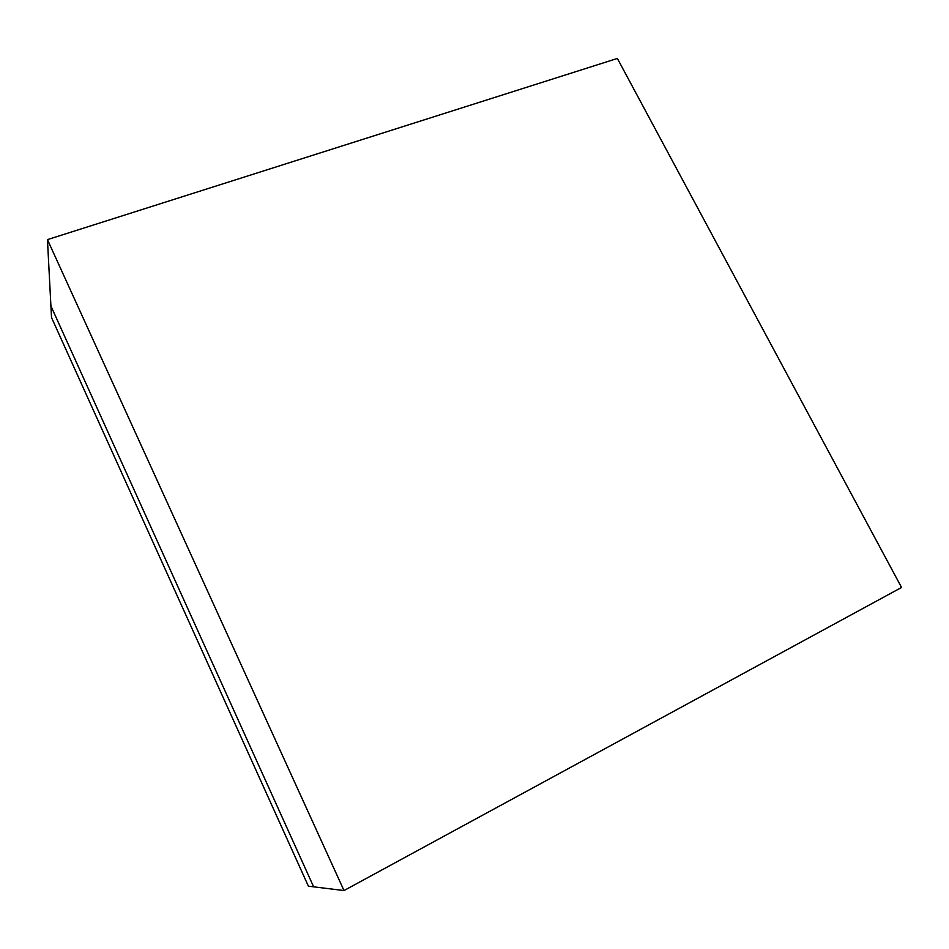 <?xml version="1.0" encoding="UTF-8"?>
<svg xmlns="http://www.w3.org/2000/svg" width="949" height="949" viewBox="0 0 949 949"><rect width="100%" height="100%" fill="white"/><g stroke="black" fill="none" stroke-linecap="round" stroke-linejoin="round"><path stroke-width="1.42" d="M51.531 317.595L308.389 886.176L313.644 886.829L50.914 305.993L51.531 317.595M47.45 239.623L50.914 305.993L313.644 886.829L344.001 890.553L901.55 587.467L617.36 58.447L47.45 239.623L344.001 890.553"/></g></svg>
